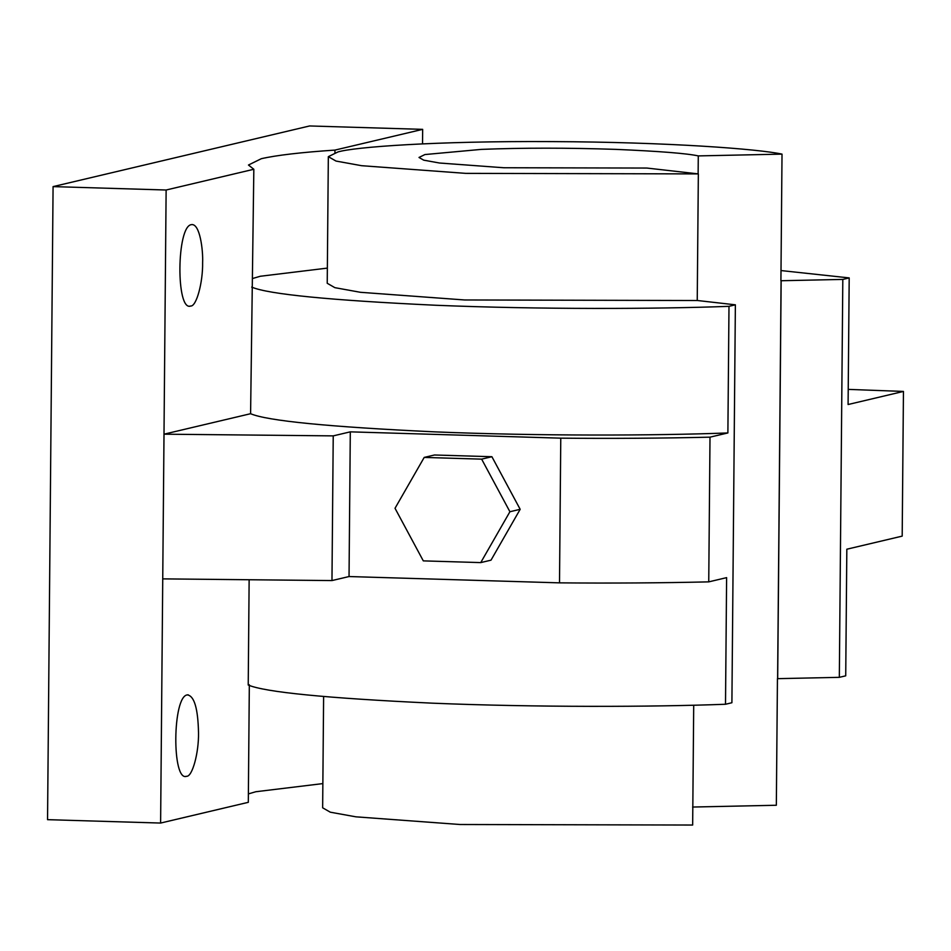 <?xml version="1.0" encoding="UTF-8"?>
<svg xmlns="http://www.w3.org/2000/svg" width="951" height="951" viewBox="0 0 951 951"><rect width="100%" height="100%" fill="white"/><g stroke="black" fill="none" stroke-linecap="round" stroke-linejoin="round"><path stroke-width="1.43" d="M323.613 696.56L322.651 807.803L330.294 812.19L355.864 816.826L460.07 824.505L692.661 825.04L693.707 705.214M777.442 678.645L776.337 805.259L692.601 807.042M697.487 300.516L735.373 304.819L731.901 702.741L725.506 704.251C653.599 707.009 535.199 707.425 432.36 703.169C326.264 698.2 264.877 692.15 248.223 685.017L249.138 579.741M839.329 677.338L842.812 279.416L781.151 280.735L777.68 678.657L839.329 677.338L845.724 675.828L846.83 549.214L902.19 536.126L903.45 391.432L848.09 404.52L849.195 277.906L780.997 270.56M725.506 704.251L726.612 577.637L708.745 581.869L710.005 437.163C662.502 438.28 612.753 438.613 560.769 438.161L350.301 431.849L349.041 576.544L559.509 582.856C611.493 583.308 661.242 582.975 708.745 581.869M735.373 304.819L728.989 306.329L727.884 432.943L710.005 437.163M349.041 576.544L331.97 580.574L162.74 578.874L164.012 434.179L333.23 435.879L350.301 431.849M559.509 582.856L560.769 438.161M164.012 434.179L250.589 413.709C267.243 420.841 328.63 426.892 434.738 431.861C537.577 436.117 655.964 435.701 727.884 432.943M333.23 435.879L331.97 580.574M250.589 413.709L253.834 169.266L166.128 190.01L160.612 823.055L248.306 802.323L249.328 684.756M189.855 306.115L190.723 306.032C196.417 306.495 202.955 282.613 202.622 262.607C203.193 250.589 199.972 223.176 191.436 224.638L192.304 224.543M190.723 306.032C175.816 311.785 176.565 225.922 191.436 224.638M187.323 694.896C194.266 695.847 197.998 708.495 198.521 732.864C198.854 752.883 192.316 776.765 186.622 776.289C171.715 782.043 172.464 696.191 187.323 694.896L188.191 694.812M186.622 776.289L185.742 776.385M160.612 823.055L47.55 819.667L53.078 186.61L309.598 125.96L422.66 129.36L422.529 143.863M334.942 152.731L334.954 150.092L422.66 129.36M728.989 306.329C657.07 309.087 538.67 309.503 435.831 305.259C329.735 300.278 268.348 294.228 251.694 287.107M328.333 156.665L327.227 283.279L334.871 287.666L360.441 292.302L464.647 299.969L697.238 300.516L698.343 173.902L465.752 173.367L361.546 165.688L335.976 161.052L328.333 156.665L337.962 151.946C354.164 147.048 434.952 140.926 551.782 141.604C668.47 142.079 758.648 149.034 782.019 154.121L698.284 155.905L698.129 173.878M842.812 279.416L849.195 277.906M252.883 278.417L260.324 276.254L327.358 268.111M780.914 280.723L782.019 154.121M698.284 155.905C686.884 153.42 659.423 151.245 615.903 149.378C567.533 147.762 522.646 147.774 481.254 149.39L424.931 154.549L418.999 157.462L423.718 160.16L439.469 163.013L503.685 167.745L646.894 168.054L698.343 173.902M781.08 280.723L777.609 678.645M848.221 389.387L903.45 391.432M334.954 150.092C301.051 152.362 276.515 155.239 261.347 158.686L248.461 165.022L253.834 169.266M53.078 186.61L166.128 190.01M248.377 793.907L255.819 791.731L322.853 783.6M481.646 459.143L424.205 457.419L434.464 454.994L491.905 456.718L520.173 509.308L491.001 560.175L480.742 562.6L509.914 511.733L481.646 459.143L491.905 456.718M520.173 509.308L509.914 511.733M424.205 457.419L395.022 508.286L423.302 560.876L480.742 562.6"/></g></svg>
